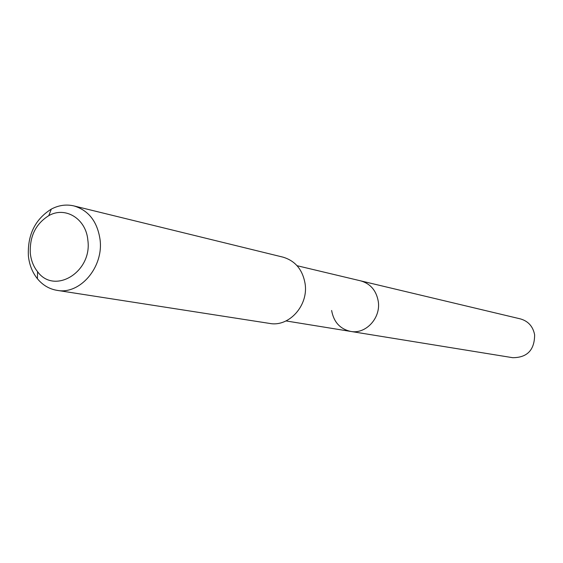 <?xml version="1.0" encoding="UTF-8"?>
<svg xmlns="http://www.w3.org/2000/svg" width="563" height="563" viewBox="0 0 563 563"><rect width="100%" height="100%" fill="white"/><g stroke="black" fill="none" stroke-linecap="round" stroke-linejoin="round"><path stroke-width="0.84" d="M286.032 320.938L512.717 357.695C527.242 357.66 534.547 350.024 534.632 334.809C532.999 326.477 528.277 321.177 520.465 318.911L360.77 280.881C370.482 283.717 376.309 290.55 378.266 301.388C380.996 317.996 365.76 334.45 350.672 331.417C340.059 329.01 333.711 322.029 331.628 310.48M350.672 331.417C365.76 334.45 380.996 317.996 378.266 301.388C376.309 290.55 370.482 283.717 360.77 280.881L297.067 265.708M57.053 290.353L269.719 323.436C288.988 327.209 308.538 305.568 305.125 283.851C302.69 269.733 295.308 260.824 282.971 257.136L73.929 205.924C88.623 210.372 97.329 221.562 100.045 239.493C103.81 267.108 79.988 294.935 57.053 290.353C49.284 289.044 42.732 285.167 37.404 278.727C32.344 272.386 29.339 264.793 28.389 255.94C27.418 234.947 35.061 219.331 51.317 209.098C58.714 205.206 66.251 204.144 73.929 205.924M30.318 253.371C29.529 236.446 35.687 223.87 48.784 215.65C65.336 206.044 86.083 218.754 87.842 240.127C92.508 271.838 54.555 295.125 37.573 271.704C33.506 266.609 31.085 260.5 30.318 253.371M48.784 215.65L51.317 209.098M37.573 271.704L37.404 278.727"/></g></svg>
